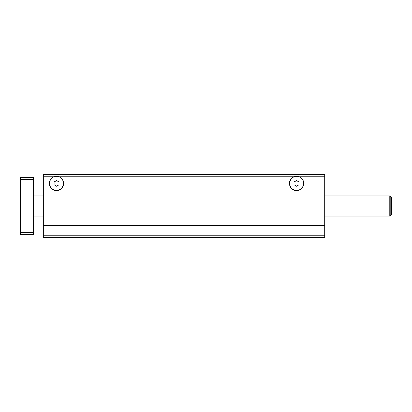 <?xml version="1.0" encoding="UTF-8"?>
<svg xmlns="http://www.w3.org/2000/svg" width="412" height="412" viewBox="0 0 412 412"><rect width="100%" height="100%" fill="white"/><g stroke="black" fill="none" stroke-linecap="round" stroke-linejoin="round"><path stroke-width="0.62" d="M56.511 176.424A6.978 6.978 0 0 1 63.489 183.407A6.978 6.978 0 0 1 56.511 190.385A6.978 6.978 0 0 1 49.528 183.407A6.978 6.978 0 0 1 56.511 176.424M56.511 176.264A7.143 7.143 0 0 1 63.654 183.407A7.143 7.143 0 0 1 56.511 190.545A7.143 7.143 0 0 1 49.368 183.407A7.143 7.143 0 0 1 56.511 176.264M296.583 176.424A6.978 6.978 0 0 1 303.562 183.407A6.978 6.978 0 0 1 296.583 190.385A6.978 6.978 0 0 1 289.6 183.407A6.978 6.978 0 0 1 296.583 176.424M296.583 176.264A7.143 7.143 0 0 1 303.721 183.407A7.143 7.143 0 0 1 296.583 190.545A7.143 7.143 0 0 1 289.44 183.407A7.143 7.143 0 0 1 296.583 176.264M56.511 180.611L54.09 182.006L54.09 184.803L56.511 186.198L58.931 184.803L58.931 182.006L56.511 180.611M296.583 180.611L294.163 182.006L294.163 184.803L296.583 186.198L299.004 184.803L299.004 182.006L296.583 180.611M43.193 235.86L43.193 237.472L324.826 237.472L324.826 235.86L43.193 235.86L43.193 174.528L324.826 174.528L324.826 213.957L43.193 213.957M324.826 235.86L324.826 213.957M324.826 225.482L43.193 225.482M33.511 216.089L43.193 216.089M324.826 216.089L389.788 216.089L389.788 195.911L324.826 195.911M33.511 195.911L43.193 195.911M389.788 216.089L390.792 215.507L390.792 196.493A1.21 1.21 0 0 1 391.4 197.544A1.21 1.21 0 0 0 390.792 196.493L389.788 195.911M390.792 215.507A1.21 1.21 0 0 0 391.4 214.456L391.4 197.544L391.4 214.456A1.21 1.21 0 0 1 390.792 215.507M33.511 232.631L33.511 234.243L20.6 234.243L20.6 232.631L33.511 232.631L33.511 177.757L20.6 177.757L20.6 179.369L33.511 179.369M20.6 179.369L20.6 232.631M324.826 176.14L43.193 176.14"/></g></svg>
